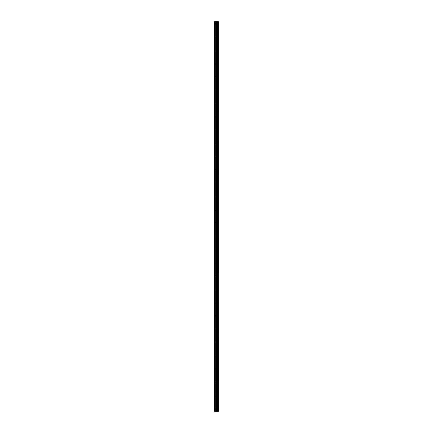 <?xml version="1.0" encoding="UTF-8"?>
<svg xmlns="http://www.w3.org/2000/svg" width="433" height="433" viewBox="0 0 433 433"><rect width="100%" height="100%" fill="white"/><g stroke="black" fill="none" stroke-linecap="round" stroke-linejoin="round"><path stroke-width="0.32" stroke-dasharray="2.17 1.62" d="M214.676 24.14L214.676 23.555L214.676 24.14M216.917 24.14L216.917 23.225L216.917 24.14M218.405 24.14L218.405 23.225L218.405 24.14M214.676 37.406L214.676 36.821L214.676 37.406M216.917 37.406L216.917 36.491L216.917 37.406M218.405 37.406L218.405 36.491L218.405 37.406M214.676 50.672L214.676 50.087L214.676 50.672M216.917 50.672L216.917 49.757L216.917 50.672M218.405 50.672L218.405 49.757L218.405 50.672M214.676 63.938L214.676 64.517L214.676 63.938M216.917 63.938L216.917 63.023L216.917 63.938M218.405 63.938L218.405 63.023L218.405 63.938M214.676 77.204L214.676 77.783L214.676 77.204M216.917 77.204L216.917 76.289L216.917 77.204M218.405 77.204L218.405 76.289L218.405 77.204M214.676 90.47L214.676 91.049L214.676 90.47M216.917 90.47L216.917 89.555L216.917 90.47M218.405 90.47L218.405 89.555L218.405 90.47M214.676 103.736L214.676 104.315L214.676 103.736M216.917 103.736L216.917 102.821L216.917 103.736M218.405 103.736L218.405 102.821L218.405 103.736M214.676 117.002L214.676 117.581L214.676 117.002M216.917 117.002L216.917 117.917L216.917 117.002M218.405 117.002L218.405 117.917L218.405 117.002M214.676 130.268L214.676 130.847L214.676 130.268M216.917 130.268L216.917 131.183L216.917 130.268M218.405 130.268L218.405 131.183L218.405 130.268M214.676 143.534L214.676 144.113L214.676 143.534M216.917 143.534L216.917 144.449L216.917 143.534M218.405 143.534L218.405 144.449L218.405 143.534M214.676 156.8L214.676 157.379L214.676 156.8M216.917 156.8L216.917 157.715L216.917 156.8M218.405 156.8L218.405 157.715L218.405 156.8M214.676 170.066L214.676 170.651L214.676 170.066M216.917 170.066L216.917 170.981L216.917 170.066M218.405 170.066L218.405 170.981L218.405 170.066M214.676 183.332L214.676 183.917L214.676 183.332M216.917 183.332L216.917 184.247L216.917 183.332M218.405 183.332L218.405 184.247L218.405 183.332M214.676 196.598L214.676 197.183L214.676 196.598M216.917 196.598L216.917 197.513L216.917 196.598M218.405 196.598L218.405 197.513L218.405 196.598M214.676 209.864L214.676 210.449L214.676 209.864M216.917 209.864L216.917 210.779L216.917 209.864M218.405 209.864L218.405 210.779L218.405 209.864M214.676 223.136L214.676 222.551L214.676 223.136M216.917 223.136L216.917 222.221L216.917 223.136M218.405 223.136L218.405 222.221L218.405 223.136M214.676 236.402L214.676 235.817L214.676 236.402M216.917 236.402L216.917 235.487L216.917 236.402M218.405 236.402L218.405 235.487L218.405 236.402M214.676 249.668L214.676 249.083L214.676 249.668M216.917 249.668L216.917 248.753L216.917 249.668M218.405 249.668L218.405 248.753L218.405 249.668M214.676 262.934L214.676 262.349L214.676 262.934M216.917 262.934L216.917 262.019L216.917 262.934M218.405 262.934L218.405 262.019L218.405 262.934M214.676 276.2L214.676 276.779L214.676 276.2M216.917 276.2L216.917 275.285L216.917 276.2M218.405 276.2L218.405 275.285L218.405 276.2M214.676 289.466L214.676 290.045L214.676 289.466M216.917 289.466L216.917 288.551L216.917 289.466M218.405 289.466L218.405 288.551L218.405 289.466M214.676 302.732L214.676 302.153L214.676 302.732M216.917 302.732L216.917 301.817L216.917 302.732M218.405 302.732L218.405 301.817L218.405 302.732M214.676 315.998L214.676 315.419L214.676 315.998M216.917 315.998L216.917 315.083L216.917 315.998M218.405 315.998L218.405 315.083L218.405 315.998M214.676 329.264L214.676 328.685L214.676 329.264M216.917 329.264L216.917 330.179L216.917 329.264M218.405 329.264L218.405 330.179L218.405 329.264M214.676 342.53L214.676 341.951L214.676 342.53M216.917 342.53L216.917 343.445L216.917 342.53M218.405 342.53L218.405 343.445L218.405 342.53M214.676 355.796L214.676 355.217L214.676 355.796M216.917 355.796L216.917 356.711L216.917 355.796M218.405 355.796L218.405 356.711L218.405 355.796M214.676 369.062L214.676 369.641L214.676 369.062M216.917 369.062L216.917 369.977L216.917 369.062M218.405 369.062L218.405 369.977L218.405 369.062M214.676 382.328L214.676 382.913L214.676 382.328M216.917 382.328L216.917 383.243L216.917 382.328M218.405 382.328L218.405 383.243L218.405 382.328M214.676 395.594L214.676 396.179L214.676 395.594M216.917 395.594L216.917 396.509L216.917 395.594M218.405 395.594L218.405 396.509L218.405 395.594M214.676 408.86L214.676 409.445L214.676 408.86M216.917 408.86L216.917 409.775L216.917 408.86M218.405 408.86L218.405 409.775L218.405 408.86M218.254 408.86L218.254 409.775L218.254 408.86M218.254 395.594L218.254 396.509L218.254 395.594M218.254 382.328L218.254 383.243L218.254 382.328M218.254 369.062L218.254 369.977L218.254 369.062M218.254 355.796L218.254 356.711L218.254 355.796M218.254 342.53L218.254 343.445L218.254 342.53M218.254 329.264L218.254 330.179L218.254 329.264M218.254 315.998L218.254 315.083L218.254 315.998M218.254 302.732L218.254 301.817L218.254 302.732M218.254 289.466L218.254 288.551L218.254 289.466M218.254 276.2L218.254 275.285L218.254 276.2M218.254 262.934L218.254 262.019L218.254 262.934M218.254 249.668L218.254 248.753L218.254 249.668M218.254 236.402L218.254 235.487L218.254 236.402M218.254 223.136L218.254 222.221L218.254 223.136M218.254 209.864L218.254 210.779L218.254 209.864M218.254 196.598L218.254 197.513L218.254 196.598M218.254 183.332L218.254 184.247L218.254 183.332M218.254 170.066L218.254 170.981L218.254 170.066M218.254 156.8L218.254 157.715L218.254 156.8M218.254 143.534L218.254 144.449L218.254 143.534M218.254 130.268L218.254 131.183L218.254 130.268M218.254 117.002L218.254 117.917L218.254 117.002M218.254 103.736L218.254 102.821L218.254 103.736M218.254 90.47L218.254 89.555L218.254 90.47M218.254 77.204L218.254 76.289L218.254 77.204M218.254 63.938L218.254 63.023L218.254 63.938M218.254 50.672L218.254 49.757L218.254 50.672M218.254 37.406L218.254 36.491L218.254 37.406M218.254 24.14L218.254 23.225L218.254 24.14M216.825 411.35L216.127 411.35L216.825 411.35M216.127 411.35L216.792 411.35L216.127 411.35M214.892 411.35L214.892 21.65L214.595 21.65L214.595 411.35L214.595 21.65L214.595 411.35L215.65 411.35L215.65 21.65L218.405 21.65L218.405 411.35L218.302 21.65M218.302 411.35L215.65 411.35M216.825 21.65L216.522 21.65L216.825 21.65M216.473 21.65L216.175 21.65L216.473 21.65M216.127 21.65L216.873 21.65L216.127 21.65M214.892 21.65L215.65 21.65M217.155 411.35L217.155 21.65M217.182 411.35L217.182 21.65M217.923 411.35L217.923 21.65M217.972 411.35L217.972 21.65M214.676 411.35L214.676 21.65L214.676 411.35M215.829 411.35L215.829 21.65M216.262 411.35L216.262 21.65M216.435 411.35L216.435 21.65M216.846 411.35L216.846 21.65M217.02 411.35L217.02 21.65M217.49 411.35L217.49 21.65M217.539 411.35L217.539 21.65M218.335 411.35L218.335 21.65M214.676 24.719L216.917 24.719M214.676 37.985L216.917 37.985M214.676 51.251L216.917 51.251M214.676 64.517L216.917 64.517M214.676 77.783L216.917 77.783M214.676 91.049L216.917 91.049M214.676 104.315L216.917 104.315M214.676 117.581L216.917 117.581M214.676 130.847L216.917 130.847M214.676 144.113L216.917 144.113M214.676 157.379L216.917 157.379M214.676 170.651L216.917 170.651M214.676 183.917L216.917 183.917M214.676 197.183L216.917 197.183M214.676 210.449L216.917 210.449M214.676 223.715L216.917 223.715M214.676 236.981L216.917 236.981M214.676 250.247L216.917 250.247M214.676 263.513L216.917 263.513M214.676 276.779L216.917 276.779M214.676 290.045L216.917 290.045M214.676 303.311L216.917 303.311M214.676 316.577L216.917 316.577M214.676 329.843L216.917 329.843M214.676 343.109L216.917 343.109M214.676 356.375L216.917 356.375M214.676 369.641L216.917 369.641M214.676 382.913L216.917 382.913M214.676 396.179L216.917 396.179M214.676 409.445L216.917 409.445M216.917 409.775L218.254 409.775M216.917 396.509L218.254 396.509M216.917 383.243L218.254 383.243M216.917 369.977L218.254 369.977M216.917 356.711L218.254 356.711M216.917 343.445L218.254 343.445M216.917 330.179L218.254 330.179M216.917 316.907L218.254 316.907M216.917 303.641L218.254 303.641M216.917 290.375L218.254 290.375M216.917 277.109L218.254 277.109M216.917 263.843L218.254 263.843M216.917 250.577L218.254 250.577M216.917 237.311L218.254 237.311M216.917 224.045L218.254 224.045M216.917 210.779L218.254 210.779M216.917 197.513L218.254 197.513M216.917 184.247L218.254 184.247M216.917 170.981L218.254 170.981M216.917 157.715L218.254 157.715M216.917 144.449L218.254 144.449M216.917 131.183L218.254 131.183M216.917 117.917L218.254 117.917M216.917 104.645L218.254 104.645M216.917 91.379L218.254 91.379M216.917 78.113L218.254 78.113M216.917 64.847L218.254 64.847M216.917 51.581L218.254 51.581M216.917 38.315L218.254 38.315M216.917 25.049L218.254 25.049M216.917 23.225L218.254 23.225M216.917 36.491L218.254 36.491M216.917 49.757L218.254 49.757M216.917 63.023L218.254 63.023M216.917 76.289L218.254 76.289M216.917 89.555L218.254 89.555M216.917 102.821L218.254 102.821M216.917 116.093L218.254 116.093M216.917 129.359L218.254 129.359M216.917 142.625L218.254 142.625M216.917 155.891L218.254 155.891M216.917 169.157L218.254 169.157M216.917 182.423L218.254 182.423M216.917 195.689L218.254 195.689M216.917 208.955L218.254 208.955M216.917 222.221L218.254 222.221M216.917 235.487L218.254 235.487M216.917 248.753L218.254 248.753M216.917 262.019L218.254 262.019M216.917 275.285L218.254 275.285M216.917 288.551L218.254 288.551M216.917 301.817L218.254 301.817M216.917 315.083L218.254 315.083M216.917 328.355L218.254 328.355M216.917 341.621L218.254 341.621M216.917 354.887L218.254 354.887M216.917 368.153L218.254 368.153M216.917 381.419L218.254 381.419M216.917 394.685L218.254 394.685M216.917 407.951L218.254 407.951M214.676 408.281L216.917 408.281M214.676 395.015L216.917 395.015M214.676 381.749L216.917 381.749M214.676 368.483L216.917 368.483M214.676 355.217L216.917 355.217M214.676 341.951L216.917 341.951M214.676 328.685L216.917 328.685M214.676 315.419L216.917 315.419M214.676 302.153L216.917 302.153M214.676 288.887L216.917 288.887M214.676 275.621L216.917 275.621M214.676 262.349L216.917 262.349M214.676 249.083L216.917 249.083M214.676 235.817L216.917 235.817M214.676 222.551L216.917 222.551M214.676 209.285L216.917 209.285M214.676 196.019L216.917 196.019M214.676 182.753L216.917 182.753M214.676 169.487L216.917 169.487M214.676 156.221L216.917 156.221M214.676 142.955L216.917 142.955M214.676 129.689L216.917 129.689M214.676 116.423L216.917 116.423M214.676 103.157L216.917 103.157M214.676 89.891L216.917 89.891M214.676 76.625L216.917 76.625M214.676 63.359L216.917 63.359M214.676 50.087L216.917 50.087M214.676 36.821L216.917 36.821M214.676 23.555L216.917 23.555"/><path stroke-width="0.65" d="M218.335 21.65L218.405 411.35L218.335 21.65L214.595 21.65L214.595 411.35L214.892 411.35L214.892 21.65M214.892 411.35L218.335 411.35M218.302 411.35L218.302 21.65M217.972 411.35L217.972 21.65M217.923 411.35L217.923 21.65M217.182 411.35L217.182 21.65M217.155 411.35L217.155 21.65M217.539 411.35L217.539 21.65M217.49 411.35L217.49 21.65M217.02 411.35L217.02 21.65M216.846 411.35L216.846 21.65M216.435 411.35L216.435 21.65M216.262 411.35L216.262 21.65M215.829 411.35L215.829 21.65M215.65 411.35L215.65 21.65"/></g></svg>
